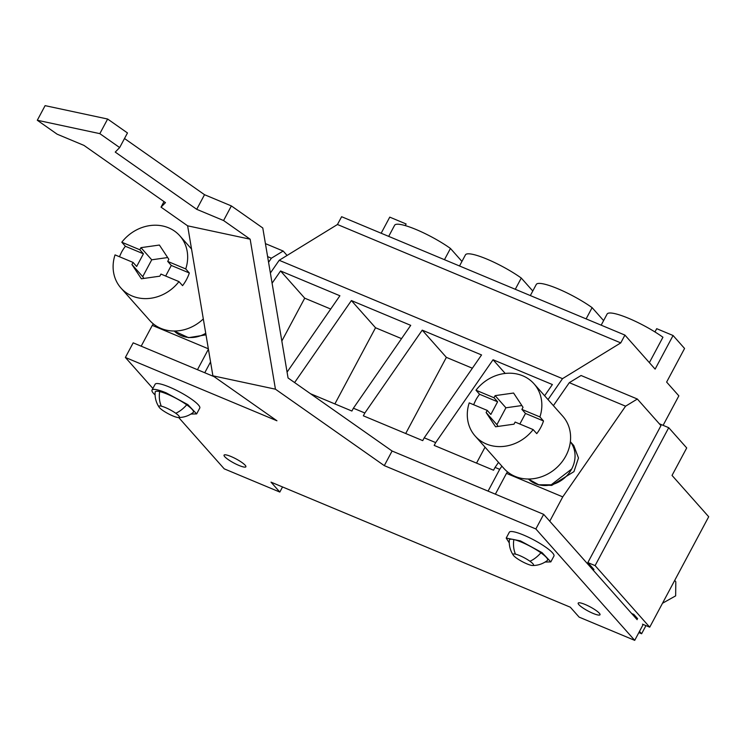 <?xml version="1.0" encoding="UTF-8"?>
<svg xmlns="http://www.w3.org/2000/svg" width="746" height="746" viewBox="0 0 746 746"><rect width="100%" height="100%" fill="white"/><g stroke="black" fill="none" stroke-linecap="round" stroke-linejoin="round"><path stroke-width="1.12" d="M210.559 361.894L204.758 372.748M663.101 425.341L678.851 395.856L666.626 382.083L684.567 348.475L673.069 335.514L655.119 369.121L624.924 335.094L341.621 216.713L337.453 224.509L279.2 260.289L270.378 273.027M381.159 233.237L389.757 217.133L406.122 223.977L405.255 225.6M637.634 618.695L633.848 614.434L631.666 613.52M642.483 624.16L649.729 627.181L595.094 565.617L668.733 427.691L686.712 447.945L672.034 475.426L708.7 516.745L649.729 627.181M593.434 570.438L593.956 569.478L587.839 562.587L595.094 565.617M310.541 393.748L351.898 411.037L353.399 408.211L358.043 410.151L364.841 412.995L363.339 415.811L422.721 440.625L424.232 437.809L435.673 442.592L493.05 359.749L552.385 384.544L544.617 395.762M435.673 442.592L434.172 445.409L493.554 470.222L495.055 467.406L499.699 469.346L488.07 491.129M272.094 283.21L280.571 270.966L339.896 295.761L287.079 372.114M294.605 382.558L351.394 300.563L410.729 325.349L353.399 408.211M364.841 412.995L422.227 330.152L481.552 354.947L424.232 437.809M495.055 467.406L498.533 462.38M279.2 260.289L562.512 378.66L548.021 399.586M501.899 466.166L499.699 469.346M337.453 224.509L620.765 342.89L562.512 378.66M624.924 335.094L620.765 342.89M388.685 236.389L394.681 225.152A38.223 7.162 28.1 0 1 416.1 229.516A38.223 7.162 28.1 0 1 450.453 248.455L461.951 261.417M656.284 434.405L587.839 562.587M659.287 423.747L668.733 427.691M405.703 433.519L446.369 357.362L472.367 368.226M422.227 330.152L446.369 357.362M334.879 403.922L375.536 327.764L401.544 338.628M351.394 300.563L375.536 327.764M281.839 341.015L304.713 298.176L330.711 309.04M280.571 270.966L304.713 298.176M476.535 463.107L485.04 447.171M493.05 359.749L505.201 373.438M444.457 259.683L450.453 248.455M649.374 362.64L662.933 337.239A38.223 7.162 28.1 0 0 628.58 318.3A38.223 7.162 28.1 0 0 607.169 313.935L601.173 325.163M673.069 335.514L656.704 328.678L654.96 331.942M603.607 320.603L592.11 307.641L586.114 318.878M530.341 295.575L536.337 284.338A38.223 7.162 28.1 0 1 557.756 288.702A38.223 7.162 28.1 0 1 592.11 307.641M459.517 265.977L465.513 254.75A38.223 7.162 28.1 0 1 486.924 259.104A38.223 7.162 28.1 0 1 521.277 278.053L515.281 289.28M532.784 291.005L521.277 278.053M639.499 631.377L641.616 633.755L638.846 632.599M641.616 633.755L645.961 625.614M287.079 255.449L283.172 251.038L271.395 258.2L268.569 262.284M208.414 349.184L197.466 369.699M141.18 346.181L152.296 325.377L208.348 348.802M152.296 325.377L153.331 323.885M265.427 243.625L283.172 251.038M267.618 256.624L271.395 258.2M174.2 331.019A28.106 24.627 -41.6 0 0 205.737 333.294A28.106 24.627 -41.6 0 1 174.2 331.019L188.551 337.677L205.999 334.842M655.426 436.018L660.965 425.64L637.354 399.026L625.577 406.188L562.754 496.883L549.755 521.23M495.363 494.178L506.478 473.365L562.754 496.883M506.478 473.365L507.513 471.873M553.392 405.637L569.301 382.67L625.577 406.188M637.354 399.026L581.069 375.508L569.301 382.67M528.355 479.007L538.659 484.881L551.732 485.404L573.963 471.621L578.476 457.988L573.749 445.511L570.364 441.707M570.354 441.763A28.106 24.627 -41.6 0 1 570.979 442.602A28.106 24.627 -41.6 0 1 564.321 478.13A28.106 24.627 -41.6 0 1 528.382 479.007L538.705 484.769L551.201 484.807L571.66 469.029M120.955 288.031A39.342 34.475 -41.6 0 0 178.975 281.606L160.95 274.071L159.821 276.179L141.376 278.79L131.939 264.522L133.058 262.424L115.043 254.89A39.342 34.475 -41.6 0 0 120.955 288.031L149.713 320.435A39.342 34.475 -41.6 0 0 203.313 318.915M178.975 281.606L182.565 285.653A39.342 34.475 -41.6 0 0 186.509 279.554A39.342 34.475 -41.6 0 0 189.325 272.989L185.735 268.942A39.342 34.475 -41.6 0 0 179.814 235.801A39.342 34.475 -41.6 0 0 121.803 242.226L125.393 246.273A39.342 34.475 -41.6 0 0 121.449 252.372L119.435 256.727M185.735 268.942L167.71 261.408L171.3 265.455L165.659 276.039M167.71 261.408L168.829 259.3L159.392 245.042L140.947 247.653L139.819 249.761L121.803 242.226M189.325 272.989L171.3 265.455M139.819 249.761L143.419 253.808L136.658 266.471L133.058 262.424M143.419 253.808L125.393 246.273M140.947 247.653L151.727 259.804L142.719 276.673L143.885 278.435M167.673 257.547L151.727 259.804M131.939 264.522L142.719 276.673M662.504 603.253L675.652 595.867L675.801 581.796A14.053 12.309 -41.6 0 0 675.037 580.826L674.692 580.435M475.146 436.018A39.342 34.475 -41.6 0 0 533.157 429.593L515.132 422.059L514.013 424.166L495.558 426.777L486.122 412.519L487.25 410.412L469.225 402.877A39.342 34.475 -41.6 0 0 475.146 436.018L503.895 468.423A39.342 34.475 -41.6 0 0 565.86 455.899A39.342 34.475 -41.6 0 0 562.754 416.193L533.996 383.789A39.342 34.475 -41.6 0 0 475.985 390.214L479.575 394.27A39.342 34.475 -41.6 0 0 475.631 400.36L473.617 404.714M533.157 429.593L536.747 433.64A39.342 34.475 -41.6 0 0 540.701 427.551A39.342 34.475 -41.6 0 0 543.508 420.977L539.918 416.93A39.342 34.475 -41.6 0 0 533.996 383.789M539.918 416.93L521.892 409.395L525.492 413.452L519.841 424.026M521.892 409.395L523.021 407.297L513.574 393.03L495.13 395.641L494.011 397.749L475.985 390.214M543.508 420.977L525.492 413.452M494.011 397.749L497.601 401.796L490.84 414.459L487.25 410.412M497.601 401.796L479.575 394.27M495.13 395.641L505.919 407.792L496.911 424.67L498.067 426.423M521.855 405.544L505.919 407.792M486.122 412.519L496.911 424.67M155.093 394.932A25.289 4.737 28.1 0 1 152.016 390.083L155.131 384.246A25.289 4.737 28.1 0 1 169.361 387.043A25.289 4.737 28.1 0 1 199.76 408.071L196.636 413.909L190.901 414.058M152.016 390.083A25.289 4.737 28.1 0 1 166.237 392.89L187.908 404.677L196.636 413.909M178.397 417.518A23.527 23.527 0 0 0 193.195 412.454A21.643 4.056 -151.9 0 0 186.714 404.826A21.643 4.056 -151.9 0 0 159.672 391.575A21.643 4.056 -151.9 0 0 155.149 392.135A23.527 23.527 0 0 0 159.168 407.251A11.582 2.173 -151.9 0 0 162.497 410.225A11.582 2.173 -151.9 0 0 176.961 417.322A11.582 2.173 -151.9 0 0 178.397 417.518A11.582 2.173 -151.9 0 0 175.748 413.247A11.582 2.173 -151.9 0 0 161.285 406.16A11.582 2.173 -151.9 0 0 159.168 407.251M509.276 542.929L506.208 538.08L509.322 532.234A25.289 4.737 28.1 0 1 523.543 535.031A25.289 4.737 28.1 0 1 553.942 556.059L550.818 561.906M506.208 538.08L520.419 540.878L542.09 552.665L550.818 561.897L545.084 562.046M532.579 565.515A23.527 23.527 0 0 0 547.377 560.442A21.643 4.056 -151.9 0 0 540.897 552.814A21.643 4.056 -151.9 0 0 513.863 539.563A21.643 4.056 -151.9 0 0 509.332 540.123A23.527 23.527 0 0 0 513.351 555.248A11.582 2.173 -151.9 0 0 516.68 558.222A11.582 2.173 -151.9 0 0 531.152 565.309A11.582 2.173 -151.9 0 0 532.579 565.515A11.582 2.173 -151.9 0 0 529.94 561.244A11.582 2.173 -151.9 0 0 515.467 554.147A11.582 2.173 -151.9 0 0 513.351 555.248M124.507 138.514L204.525 194.706L231.372 205.924L223.576 220.536L250.162 239.205L187.628 225.824L212.899 375.807L276.943 420.781L125.375 357.455L152.893 388.452M178.686 417.518L224.229 468.842L279.815 492.062L271.012 482.14L570.317 607.207L579.129 617.128L634.706 640.357L535.861 528.961L543.657 514.348L637.121 619.665M212.899 375.807L275.442 389.188L384.293 465.635L535.861 528.961M242.04 462.576A12.365 2.322 -151.9 0 0 230.85 456.44A12.365 2.322 -151.9 0 0 224.052 455.144A12.365 2.322 -151.9 0 0 227.884 459.35A12.365 2.322 -151.9 0 0 239.074 465.485A12.365 2.322 -151.9 0 0 245.872 466.791A12.365 2.322 -151.9 0 0 242.04 462.576M599.971 614.816A12.365 2.322 -151.9 0 0 600.008 614.76A12.365 2.322 -151.9 0 0 590.356 606.983A12.365 2.322 -151.9 0 0 578.234 603.048A12.365 2.322 -151.9 0 0 578.187 603.113A12.365 2.322 -151.9 0 0 587.839 610.89A12.365 2.322 -151.9 0 0 599.971 614.816M125.375 357.455L133.18 342.843L214.111 376.655M279.815 492.062L282.538 486.961M634.706 640.357L643.201 624.458M384.293 465.635L392.098 451.022L543.657 514.348M250.162 239.205L275.442 389.188M231.372 205.924L262.788 227.987L288.059 377.97L392.098 451.022M187.628 225.824L161.033 207.146L163.999 201.597M204.525 194.706L196.72 209.318L223.576 220.536M37.3 120.255L45.105 105.643L107.638 119.034L127.473 132.956L119.668 147.568L99.833 133.646L37.3 120.255L57.134 134.187L83.972 145.405L165.463 202.623L161.033 207.146M119.668 147.568L115.238 152.091L196.72 209.318M99.833 133.646L107.638 119.034M186.714 404.826A23.527 13.092 125.4 0 1 175.748 413.247M159.672 391.575A23.527 19.051 102.8 0 0 161.285 406.16M540.897 552.814A23.527 13.092 125.4 0 1 529.94 561.244M513.863 539.563A23.527 19.051 102.8 0 0 515.467 554.147M191.536 249.005L179.814 235.801"/></g></svg>
